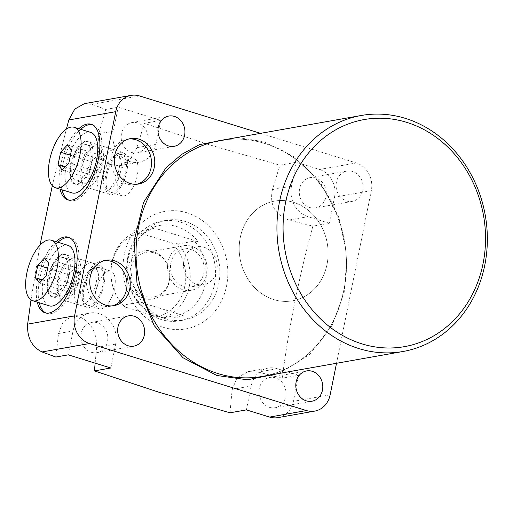 <?xml version="1.0" encoding="UTF-8"?>
<svg xmlns="http://www.w3.org/2000/svg" width="513" height="513" viewBox="0 0 513 513"><rect width="100%" height="100%" fill="white"/><g stroke="black" fill="none" stroke-linecap="round" stroke-linejoin="round"><path stroke-width="0.38" stroke-dasharray="2.56 1.92" d="M237.436 137.439L263.932 141.774L293.872 156.657L320.542 182.859L339.208 217.967L346.948 256.359L344.204 292.448L332.007 325.646L309.666 354.406L279.271 373.432M104.357 260.585A23.059 20.154 79.9 0 0 102.722 260.796A23.059 20.154 79.9 0 0 86.498 282.182A23.059 20.154 79.9 0 0 102.279 305.658A23.059 20.154 79.9 0 0 110.77 306.216A23.059 20.154 79.9 0 0 112.379 305.851M128.878 138.959A23.059 20.154 79.9 0 0 127.243 139.17A23.059 20.154 79.9 0 0 111.02 160.556A23.059 20.154 79.9 0 0 126.801 184.032A23.059 20.154 79.9 0 0 135.297 184.59A23.059 20.154 79.9 0 0 136.907 184.225M91.378 352.296A15.377 13.434 79.9 0 0 97.04 352.668A15.377 13.434 79.9 0 0 107.858 338.407A15.377 13.434 79.9 0 0 97.335 322.76A15.377 13.434 79.9 0 0 91.673 322.388A15.377 13.434 79.9 0 0 80.862 336.643A15.377 13.434 79.9 0 0 91.378 352.296M269.517 407.354A15.377 13.434 79.9 0 0 275.18 407.726A15.377 13.434 79.9 0 0 285.991 393.465A15.377 13.434 79.9 0 0 275.475 377.818A15.377 13.434 79.9 0 0 269.812 377.446A15.377 13.434 79.9 0 0 258.994 391.708A15.377 13.434 79.9 0 0 269.517 407.354M309.807 207.541A15.377 13.434 79.9 0 0 315.469 207.906A15.377 13.434 79.9 0 0 326.287 193.651A15.377 13.434 79.9 0 0 315.764 177.998A15.377 13.434 79.9 0 0 310.102 177.633A15.377 13.434 79.9 0 0 299.284 191.888A15.377 13.434 79.9 0 0 309.807 207.541M346.602 201.013A15.377 13.434 79.9 0 0 352.264 201.385A15.377 13.434 79.9 0 0 363.082 187.13A15.377 13.434 79.9 0 0 352.559 171.477A15.377 13.434 79.9 0 0 346.897 171.105A15.377 13.434 79.9 0 0 336.086 185.366A15.377 13.434 79.9 0 0 346.602 201.013M131.668 152.476A15.377 13.434 79.9 0 0 137.33 152.848A15.377 13.434 79.9 0 0 148.148 138.593A15.377 13.434 79.9 0 0 137.625 122.94A15.377 13.434 79.9 0 0 131.963 122.569A15.377 13.434 79.9 0 0 121.151 136.83A15.377 13.434 79.9 0 0 131.668 152.476M186.995 212.799A59.694 52.166 79.9 0 0 124.313 254.339A59.694 52.166 79.9 0 0 163.871 327.474A59.694 52.166 79.9 0 0 226.554 285.933A59.694 52.166 79.9 0 0 186.995 212.799M95.149 363.153L96.624 347.487C96.854 332.866 91.359 322.709 80.143 317.008L72.205 316.194L63.131 321.798L58.508 333.521L55.821 357.035M31.004 299.919L39.982 245.188M52.307 185.706L66.369 129.103M139.472 95.925L91.949 104.351L84.369 103.671M91.949 104.351L105.749 109.436L98.797 133.707L97.855 146.199L101.683 157.234L109.32 164.333L119.119 165.725L129.924 159.723L136.913 147.667L144.365 123.312L209.272 144.762L279.906 165.205L296.302 162.294L319.541 169.476L356.336 162.954A22.61 19.757 -100.1 0 1 371.316 190.656L336.509 363.281M46.01 313.045A39.565 17.545 -72.8 0 0 46.959 313.405A39.565 17.545 -72.8 0 0 50.979 313.61A39.565 17.545 -72.8 0 0 76.604 276.52A39.565 17.545 -72.8 0 0 70.326 237.801A39.565 17.545 -72.8 0 0 69.338 237.564M68.78 200.108A39.565 17.545 -72.8 0 0 69.73 200.468A39.565 17.545 -72.8 0 0 73.75 200.673A39.565 17.545 -72.8 0 0 99.375 163.583A39.565 17.545 -72.8 0 0 93.097 124.864A39.565 17.545 -72.8 0 0 92.109 124.627M110.84 368.001L115.656 344.108A24.874 21.732 79.9 0 0 99.176 313.635A24.874 21.732 79.9 0 0 90.019 313.039A24.874 21.732 79.9 0 0 73.058 330.943L68.242 354.836M165.622 318.785A50.646 44.259 79.9 0 0 184.276 320.003A50.646 44.259 79.9 0 0 219.897 273.044A50.646 44.259 79.9 0 0 185.244 221.488A50.646 44.259 79.9 0 0 166.59 220.269A50.646 44.259 79.9 0 0 130.969 267.235A50.646 44.259 79.9 0 0 165.622 318.785M293.468 202.302A50.646 44.259 -100.1 0 1 328.121 253.852A50.646 44.259 -100.1 0 1 292.5 300.817A50.646 44.259 -100.1 0 1 273.846 299.598A50.646 44.259 -100.1 0 1 239.193 248.048A50.646 44.259 -100.1 0 1 274.814 201.083A50.646 44.259 -100.1 0 1 293.468 202.302A50.646 44.259 -100.1 0 1 328.121 253.852A50.646 44.259 -100.1 0 1 292.5 300.817A50.646 44.259 -100.1 0 1 273.846 299.598A50.646 44.259 -100.1 0 1 239.193 248.048A50.646 44.259 -100.1 0 1 274.814 201.083A50.646 44.259 -100.1 0 1 293.468 202.302M62.977 254.102A22.386 9.927 107.2 0 1 69.075 258.469A22.386 9.927 107.2 0 1 68.12 278.533A22.386 9.927 107.2 0 1 57.584 295.642A22.386 9.927 107.2 0 1 54.307 297.104A22.386 9.927 107.2 0 1 47.927 277.501A22.386 9.927 107.2 0 1 62.977 254.102M54.711 296.835A21.995 9.753 -72.8 0 0 57.937 295.398A21.995 9.753 -72.8 0 0 68.293 278.585A21.995 9.753 -72.8 0 0 69.229 258.866A21.995 9.753 -72.8 0 0 65.472 254.692A21.995 9.753 -72.8 0 0 63.234 254.576A21.995 9.753 -72.8 0 0 48.992 275.199A21.995 9.753 -72.8 0 0 52.48 296.719A21.995 9.753 -72.8 0 0 54.711 296.835M85.748 141.165A22.386 9.927 107.2 0 1 91.846 145.525A22.386 9.927 107.2 0 1 90.897 165.596A22.386 9.927 107.2 0 1 80.361 182.699A22.386 9.927 107.2 0 1 77.078 184.167A22.386 9.927 107.2 0 1 70.698 164.564A22.386 9.927 107.2 0 1 85.748 141.165M77.489 183.898A21.995 9.753 -72.8 0 0 80.708 182.455A21.995 9.753 -72.8 0 0 91.064 165.648A21.995 9.753 -72.8 0 0 92 145.929A21.995 9.753 -72.8 0 0 88.242 141.755A21.995 9.753 -72.8 0 0 86.004 141.639A21.995 9.753 -72.8 0 0 71.762 162.255A21.995 9.753 -72.8 0 0 75.251 183.782A21.995 9.753 -72.8 0 0 77.489 183.898M89.236 307.505A21.995 9.753 -72.8 0 0 103.479 286.889A21.995 9.753 -72.8 0 0 99.99 265.362A21.995 9.753 -72.8 0 0 97.752 265.247A21.995 9.753 -72.8 0 0 83.51 285.869A21.995 9.753 -72.8 0 0 86.998 307.39A21.995 9.753 -72.8 0 0 89.236 307.505M112.007 194.568A21.995 9.753 -72.8 0 0 126.249 173.945A21.995 9.753 -72.8 0 0 122.761 152.425A21.995 9.753 -72.8 0 0 120.529 152.31A21.995 9.753 -72.8 0 0 106.281 172.926A21.995 9.753 -72.8 0 0 109.769 194.453A21.995 9.753 -72.8 0 0 112.007 194.568M97.303 267.478A19.674 8.721 107.2 0 1 99.304 267.581A19.674 8.721 107.2 0 1 102.427 286.831A19.674 8.721 107.2 0 1 89.685 305.273A19.674 8.721 107.2 0 1 87.685 305.171A19.674 8.721 107.2 0 1 84.562 285.921A19.674 8.721 107.2 0 1 97.303 267.478M101.305 308.864A19.674 8.721 -72.8 0 0 114.04 290.422A19.674 8.721 -72.8 0 0 110.923 271.172A19.674 8.721 -72.8 0 0 108.923 271.069A19.674 8.721 -72.8 0 0 96.181 289.512A19.674 8.721 -72.8 0 0 99.304 308.762A19.674 8.721 -72.8 0 0 101.305 308.864M120.074 154.541A19.674 8.721 107.2 0 1 122.075 154.644A19.674 8.721 107.2 0 1 125.198 173.894A19.674 8.721 107.2 0 1 112.456 192.33A19.674 8.721 107.2 0 1 110.455 192.228A19.674 8.721 107.2 0 1 107.339 172.984A19.674 8.721 107.2 0 1 120.074 154.541M124.075 195.921A19.674 8.721 -72.8 0 0 136.817 177.485A19.674 8.721 -72.8 0 0 133.694 158.235A19.674 8.721 -72.8 0 0 131.694 158.132A19.674 8.721 -72.8 0 0 118.952 176.575A19.674 8.721 -72.8 0 0 122.075 195.819A19.674 8.721 -72.8 0 0 124.075 195.921M260.54 133.348L356.336 162.954M105.749 109.436L118.163 107.236L160.761 120.401L144.365 123.312M55.994 241.655A39.565 17.545 -72.8 0 0 37.302 302.138M78.771 128.718A39.565 17.545 -72.8 0 0 60.072 189.201M277.943 417.62A22.61 19.757 79.9 0 0 293.359 401.339L330.154 394.818M371.316 190.656L334.521 197.178L329.269 223.245L312.872 226.15C298.874 277.501 288.659 328.179 282.214 378.184L298.611 375.279L293.359 401.339M334.521 197.178A22.61 19.757 79.9 0 0 319.541 169.476M298.611 375.279L277.315 368.693A24.874 21.732 79.9 0 0 268.152 368.097A24.874 21.732 79.9 0 0 251.197 386L246.381 409.893M329.269 223.245L307.967 216.659A24.874 21.732 -100.1 0 1 291.487 186.187L296.302 162.294M160.761 120.401L155.946 144.294A24.874 21.732 -100.1 0 1 138.991 162.198A24.874 21.732 -100.1 0 1 113.347 131.129L118.163 107.236M291.487 186.187L272.454 189.56L279.906 165.205M272.454 189.56C269.37 204.687 274.859 214.844 288.934 220.032L312.872 226.15M282.214 378.184L258.283 372.072L248.286 371.617L237.16 377.671L232.165 389.38L229.984 412.798M57.931 242.251A39.565 17.545 -72.8 0 0 39.238 302.741M80.708 129.314A39.565 17.545 -72.8 0 0 62.009 189.797M180.916 222.251A50.646 44.259 79.9 0 0 162.262 221.032A50.646 44.259 79.9 0 0 126.64 267.998A50.646 44.259 79.9 0 0 161.294 319.554A50.646 44.259 79.9 0 0 179.948 320.772A50.646 44.259 79.9 0 0 215.569 273.807A50.646 44.259 79.9 0 0 180.916 222.251M137.651 301.368A46.728 40.835 79.9 0 0 158.806 316.367A46.728 40.835 79.9 0 0 183.173 315.437L179.563 314.931A45.221 39.52 79.9 0 0 194.453 241.084L198.063 241.591A46.728 40.835 79.9 0 0 176.908 226.592A46.728 40.835 79.9 0 0 152.541 227.522L153.65 228.471A45.221 39.52 79.9 0 0 138.76 302.317L137.651 301.368L183.173 315.437M143.646 298.412A24.438 21.36 79.9 0 0 169.309 281.4A24.438 21.36 79.9 0 0 153.111 251.453A24.438 21.36 79.9 0 0 127.448 268.466A24.438 21.36 79.9 0 0 143.646 298.412M154.272 252.947A22.61 19.757 -100.1 0 1 169.745 275.962A22.61 19.757 -100.1 0 1 153.842 296.931A22.61 19.757 -100.1 0 1 145.512 296.386A22.61 19.757 -100.1 0 1 130.046 273.365A22.61 19.757 -100.1 0 1 145.948 252.402A22.61 19.757 -100.1 0 1 154.272 252.947M191.715 246.304A22.61 19.757 -100.1 0 1 207.188 269.325A22.61 19.757 -100.1 0 1 191.285 290.287A22.61 19.757 -100.1 0 1 182.961 289.742A22.61 19.757 -100.1 0 1 167.488 266.728A22.61 19.757 -100.1 0 1 183.391 245.765A22.61 19.757 -100.1 0 1 191.715 246.304M191.06 249.568A19.218 16.794 -100.1 0 1 204.212 269.126A19.218 16.794 -100.1 0 1 190.695 286.953A19.218 16.794 -100.1 0 1 183.616 286.485A19.218 16.794 -100.1 0 1 170.463 266.927A19.218 16.794 -100.1 0 1 183.981 249.1A19.218 16.794 -100.1 0 1 191.06 249.568M204.046 247.26A19.218 16.794 -100.1 0 1 217.198 266.824A19.218 16.794 -100.1 0 1 203.68 284.644A19.218 16.794 -100.1 0 1 196.601 284.183A19.218 16.794 -100.1 0 1 183.455 264.625A19.218 16.794 -100.1 0 1 196.973 246.798A19.218 16.794 -100.1 0 1 204.046 247.26M153.65 228.471L137.587 231.325A45.221 39.52 79.9 0 0 122.697 305.164L138.76 302.317M198.063 241.591L152.541 227.522M179.563 314.931L163.5 317.778A45.221 39.52 79.9 0 0 178.389 243.931L194.453 241.084M122.697 305.164L125.185 306.992L156.683 316.726L163.5 317.778M137.587 231.325L140.075 233.146A42.611 37.237 79.9 0 0 111.885 263.656A42.611 37.237 79.9 0 0 125.185 306.992M178.389 243.931L171.573 242.88L140.075 233.146M156.683 316.726A42.611 37.237 79.9 0 0 184.866 286.209A42.611 37.237 79.9 0 0 171.573 242.88M67.985 245.361A31.652 14.037 -72.8 0 0 48.588 262.727A31.652 14.037 -72.8 0 0 49.293 305.844M72.737 285.754A18.769 8.317 -72.8 0 0 72.314 260.187A18.769 8.317 -72.8 0 0 67.658 261.322A18.769 8.317 -72.8 0 0 60.81 270.486A18.769 8.317 -72.8 0 0 58.027 292.487A18.769 8.317 -72.8 0 0 61.233 296.046A18.769 8.317 -72.8 0 0 72.737 285.754M52.679 267.972A18.769 8.317 107.2 0 1 64.183 257.673A18.769 8.317 107.2 0 1 64.6 283.24A18.769 8.317 107.2 0 1 53.102 293.532A18.769 8.317 107.2 0 1 52.679 267.972M76.527 287.921A21.995 9.753 -72.8 0 0 76.033 257.956A21.995 9.753 -72.8 0 0 70.576 259.283A21.995 9.753 -72.8 0 0 62.554 270.024A21.995 9.753 -72.8 0 0 59.284 295.809A21.995 9.753 -72.8 0 0 63.041 299.99A21.995 9.753 -72.8 0 0 76.527 287.921M94.7 264.753A21.995 9.753 -72.8 0 0 92.244 262.97A21.995 9.753 -72.8 0 0 78.758 275.032A21.995 9.753 -72.8 0 0 76.796 303.215A21.995 9.753 -72.8 0 0 79.252 304.998A21.995 9.753 -72.8 0 0 84.709 303.67A21.995 9.753 -72.8 0 0 92.738 292.929A21.995 9.753 -72.8 0 0 96.002 267.145A21.995 9.753 -72.8 0 0 94.7 264.753M96.733 269.902A17.474 7.746 -72.8 0 0 84.068 278.072A17.474 7.746 -72.8 0 0 82.51 300.458A17.474 7.746 -72.8 0 0 88.8 300.823A17.474 7.746 -72.8 0 0 97.021 287.466A17.474 7.746 -72.8 0 0 97.765 271.8A17.474 7.746 -72.8 0 0 96.733 269.902M42.355 279.861L66.292 287.261L70.441 292.57L39.463 282.996M70.441 292.57L77.117 285.343L46.138 275.77M77.117 285.343L79.643 272.801L48.664 263.227M79.643 272.801L75.501 267.491L44.516 257.917M75.501 267.491L68.825 274.724L47.664 268.184M68.825 274.724L66.292 287.261M90.763 132.425A31.652 14.037 -72.8 0 0 72.865 146.769A31.652 14.037 -72.8 0 0 65.228 180.191A31.652 14.037 -72.8 0 0 72.064 192.907M79.951 175.568A18.769 8.317 -72.8 0 0 80.797 179.544A18.769 8.317 -72.8 0 0 84.004 183.109A18.769 8.317 -72.8 0 0 94.616 174.6A18.769 8.317 -72.8 0 0 99.144 154.785A18.769 8.317 -72.8 0 0 95.085 147.25A18.769 8.317 -72.8 0 0 90.429 148.379A18.769 8.317 -72.8 0 0 79.951 175.568M91.013 152.271A18.769 8.317 107.2 0 1 86.485 172.086A18.769 8.317 107.2 0 1 75.873 180.595A18.769 8.317 107.2 0 1 71.82 173.054A18.769 8.317 107.2 0 1 76.347 153.24A18.769 8.317 107.2 0 1 86.953 144.737A18.769 8.317 107.2 0 1 91.013 152.271M81.06 178.216A21.995 9.753 -72.8 0 0 82.061 182.872A21.995 9.753 -72.8 0 0 85.818 187.046A21.995 9.753 -72.8 0 0 98.252 177.075A21.995 9.753 -72.8 0 0 103.555 153.849A21.995 9.753 -72.8 0 0 98.804 145.019A21.995 9.753 -72.8 0 0 93.347 146.346A21.995 9.753 -72.8 0 0 81.06 178.216M110.096 188.406A21.995 9.753 -72.8 0 0 119.766 158.863A21.995 9.753 -72.8 0 0 118.772 154.201A21.995 9.753 -72.8 0 0 115.015 150.027A21.995 9.753 -72.8 0 0 106.948 153.676A21.995 9.753 -72.8 0 0 97.271 183.224A21.995 9.753 -72.8 0 0 102.029 192.054A21.995 9.753 -72.8 0 0 107.486 190.733A21.995 9.753 -72.8 0 0 110.096 188.406M113.642 186.033A17.474 7.746 -72.8 0 0 120.542 158.863A17.474 7.746 -72.8 0 0 111.141 158.446A17.474 7.746 -72.8 0 0 103.376 180.268A17.474 7.746 -72.8 0 0 111.571 187.88A17.474 7.746 -72.8 0 0 113.642 186.033M67.293 144.98L98.272 154.554L91.596 161.781L70.435 155.24M91.596 161.781L89.07 174.324L65.125 166.924M89.07 174.324L93.212 179.633L62.233 170.059M93.212 179.633L99.888 172.406L68.909 162.826M99.888 172.406L102.42 159.864L71.435 150.29M102.42 159.864L98.272 154.554M264.445 143.358A119.837 104.723 79.9 0 0 220.314 140.479C234.992 137.914 249.639 138.876 264.259 143.351C321.471 159.094 359.837 234.467 342.165 296.745C331.937 338.285 299.784 370.251 262.156 376.465A119.837 104.723 79.9 0 0 346.442 265.343A119.837 104.723 79.9 0 0 264.445 143.358M58.508 333.521L73.058 330.943M136.913 147.667L155.946 144.294M113.347 131.129L98.797 133.707M232.165 389.38L251.197 386M115.656 344.108L96.624 347.487M288.934 220.032L307.967 216.659M277.315 368.693L258.283 372.072M110.77 306.216L114.021 305.639M135.297 184.59L138.542 184.013M133.835 346.14L97.04 352.668M311.975 401.204L275.18 407.726M352.264 201.385L315.469 207.906M174.125 146.327L137.33 152.848M70.326 237.801L68.389 237.205M93.097 124.864L91.16 124.261M72.205 316.194L90.019 313.039M179.948 320.772L184.276 320.003M69.229 258.866L69.075 258.469M57.937 295.398L57.584 295.642M92 145.929L91.846 145.525M80.708 182.455L80.361 182.699M99.99 265.362L65.472 254.692M122.761 152.425L88.242 141.755M110.923 271.172L99.304 267.581M133.694 158.235L122.075 154.644M102.722 260.796L105.967 260.226M127.243 139.17L130.488 138.593M128.468 315.867L91.673 322.388M306.607 370.925L269.812 377.446M346.897 171.105L310.102 177.633M168.758 116.047L131.963 122.569M46.959 313.405L45.022 312.808M69.73 200.468L67.793 199.871M248.286 371.617L268.152 368.097M119.119 165.725L138.991 162.198M162.262 221.032L166.59 220.269M86.998 307.39L52.48 296.719M109.769 194.453L75.251 183.782M99.304 308.762L87.685 305.171M122.075 195.819L110.455 192.228M191.285 290.287L153.842 296.931M203.68 284.644L190.695 286.953M183.391 245.765L145.948 252.402M196.973 246.798L183.981 249.1M72.314 260.187L64.183 257.673M67.658 261.322L70.576 259.283M92.244 262.97L76.033 257.956M61.233 296.046L53.102 293.532M58.027 292.487L59.284 295.809M79.252 304.998L63.041 299.99M97.765 271.8L96.002 267.145M88.8 300.823L84.709 303.67M84.004 183.109L75.873 180.595M80.797 179.544L82.061 182.872M102.029 192.054L85.818 187.046M120.542 158.863L118.772 154.201M95.085 147.25L86.953 144.737M90.429 148.379L93.347 146.346M115.015 150.027L98.804 145.019M111.571 187.88L107.486 190.733"/><path stroke-width="0.77" d="M279.271 373.432L247.317 379.806L216.807 375.471L183.026 357.747L154.221 325.652L137.054 283.888L134.092 241.001L143.576 202.346L165.936 167.873L181.647 154.4L199.454 144.628L237.436 137.439M358.933 348.603A119.837 104.723 -100.1 0 1 276.93 226.618A119.837 104.723 -100.1 0 1 361.223 115.496A119.837 104.723 -100.1 0 1 405.353 118.375A119.837 104.723 -100.1 0 1 487.35 240.36A119.837 104.723 -100.1 0 1 403.064 351.482A119.837 104.723 -100.1 0 1 358.933 348.603M361.973 343.87A115.31 100.772 -100.1 0 1 285.555 202.584A115.31 100.772 -100.1 0 1 406.642 122.338A115.31 100.772 -100.1 0 1 483.054 263.631A115.31 100.772 -100.1 0 1 361.973 343.87M105.524 305.088A23.059 20.154 79.9 0 0 114.021 305.639A23.059 20.154 79.9 0 0 130.238 284.253A23.059 20.154 79.9 0 0 114.457 260.777A23.059 20.154 79.9 0 0 105.967 260.226A23.059 20.154 79.9 0 0 89.743 281.611A23.059 20.154 79.9 0 0 105.524 305.088M112.379 305.851A23.059 20.154 79.9 0 0 126.987 283.888A23.059 20.154 79.9 0 0 111.212 261.354A23.059 20.154 79.9 0 0 104.357 260.585M130.052 183.455A23.059 20.154 79.9 0 0 138.542 184.013A23.059 20.154 79.9 0 0 154.766 162.627A23.059 20.154 79.9 0 0 138.985 139.151A23.059 20.154 79.9 0 0 130.488 138.593A23.059 20.154 79.9 0 0 114.271 159.979A23.059 20.154 79.9 0 0 130.052 183.455M136.907 184.225A23.059 20.154 79.9 0 0 151.508 162.262A23.059 20.154 79.9 0 0 135.74 139.728A23.059 20.154 79.9 0 0 128.878 138.959M128.173 345.775A15.377 13.434 79.9 0 0 133.835 346.14A15.377 13.434 79.9 0 0 144.653 331.885A15.377 13.434 79.9 0 0 134.13 316.232A15.377 13.434 79.9 0 0 128.468 315.867A15.377 13.434 79.9 0 0 117.657 330.122A15.377 13.434 79.9 0 0 128.173 345.775M306.312 400.833A15.377 13.434 79.9 0 0 311.975 401.204A15.377 13.434 79.9 0 0 322.792 386.943A15.377 13.434 79.9 0 0 312.27 371.297A15.377 13.434 79.9 0 0 306.607 370.925A15.377 13.434 79.9 0 0 295.796 385.18A15.377 13.434 79.9 0 0 306.312 400.833M168.469 145.955A15.377 13.434 79.9 0 0 174.125 146.327A15.377 13.434 79.9 0 0 184.943 132.065A15.377 13.434 79.9 0 0 174.42 116.419A15.377 13.434 79.9 0 0 168.758 116.047A15.377 13.434 79.9 0 0 157.946 130.302A15.377 13.434 79.9 0 0 168.469 145.955M336.509 363.281L330.154 394.818A22.61 19.757 -100.1 0 1 314.738 411.099A22.61 19.757 -100.1 0 1 306.408 410.554L269.614 417.075L246.381 409.893L229.984 412.798L159.344 392.362L94.443 370.905L95.149 363.153M94.443 370.905L110.84 368.001L68.242 354.836L55.821 357.035L42.028 351.95L89.551 343.524A22.61 19.757 -100.1 0 1 74.565 315.822L115.733 111.661A22.61 19.757 -100.1 0 1 131.148 95.38A22.61 19.757 -100.1 0 1 139.472 95.925L260.54 133.348M74.565 315.822L27.638 324.139C26.965 337.58 31.761 346.846 42.028 351.95M27.638 324.139L31.004 299.919M39.982 245.188L52.307 185.706M66.369 129.103L68.806 119.978L115.733 111.661M131.148 95.38L84.369 103.671L74.789 109.051L68.806 119.978M37.302 302.138A39.565 17.545 -72.8 0 0 45.022 312.808A39.565 17.545 -72.8 0 0 49.043 313.013A39.565 17.545 -72.8 0 0 74.667 275.923A39.565 17.545 -72.8 0 0 68.389 237.205A39.565 17.545 -72.8 0 0 64.369 237A39.565 17.545 -72.8 0 0 55.994 241.655M69.338 237.564A39.565 17.545 -72.8 0 0 66.305 237.596A39.565 17.545 -72.8 0 0 57.931 242.251M60.072 189.201A39.565 17.545 -72.8 0 0 67.793 199.871A39.565 17.545 -72.8 0 0 71.814 200.076A39.565 17.545 -72.8 0 0 97.438 162.98A39.565 17.545 -72.8 0 0 91.16 124.261A39.565 17.545 -72.8 0 0 87.139 124.056A39.565 17.545 -72.8 0 0 78.771 128.718M92.109 124.627A39.565 17.545 -72.8 0 0 89.076 124.653A39.565 17.545 -72.8 0 0 80.708 129.314M306.408 410.554L89.551 343.524M269.614 417.075A22.61 19.757 79.9 0 0 277.943 417.62L314.738 411.099M39.238 302.741A39.565 17.545 -72.8 0 0 46.01 313.045M62.009 189.797A39.565 17.545 -72.8 0 0 68.78 200.108M52.044 283.336A31.652 14.037 -72.8 0 0 51.338 240.212A31.652 14.037 -72.8 0 0 31.934 257.577A31.652 14.037 -72.8 0 0 32.64 300.701A31.652 14.037 -72.8 0 0 52.044 283.336M32.64 300.701L49.293 305.844A31.652 14.037 -72.8 0 0 68.697 288.479A31.652 14.037 -72.8 0 0 67.985 245.361L51.338 240.212M46.138 275.77L39.463 282.996L35.314 277.687L37.84 265.144L44.516 257.917L48.664 263.227L46.138 275.77M35.314 277.687L42.355 279.861M47.664 268.184L37.84 265.144M48.575 175.048A31.652 14.037 -72.8 0 0 55.417 187.758A31.652 14.037 -72.8 0 0 73.314 173.413A31.652 14.037 -72.8 0 0 80.951 139.985A31.652 14.037 -72.8 0 0 74.109 127.275A31.652 14.037 -72.8 0 0 56.212 141.626A31.652 14.037 -72.8 0 0 48.575 175.048M55.417 187.758L72.064 192.907A31.652 14.037 -72.8 0 0 89.967 178.556A31.652 14.037 -72.8 0 0 97.598 145.134A31.652 14.037 -72.8 0 0 90.763 132.425L74.109 127.275M58.084 164.744L60.617 152.207L67.293 144.98L71.435 150.29L68.909 162.826L62.233 170.059L58.084 164.744L65.125 166.924M70.435 155.24L60.617 152.207M361.223 115.496L220.314 140.479A119.837 104.723 79.9 0 0 136.028 251.601A119.837 104.723 79.9 0 0 218.025 373.579A119.837 104.723 79.9 0 0 262.156 376.465L403.064 351.482"/></g></svg>
